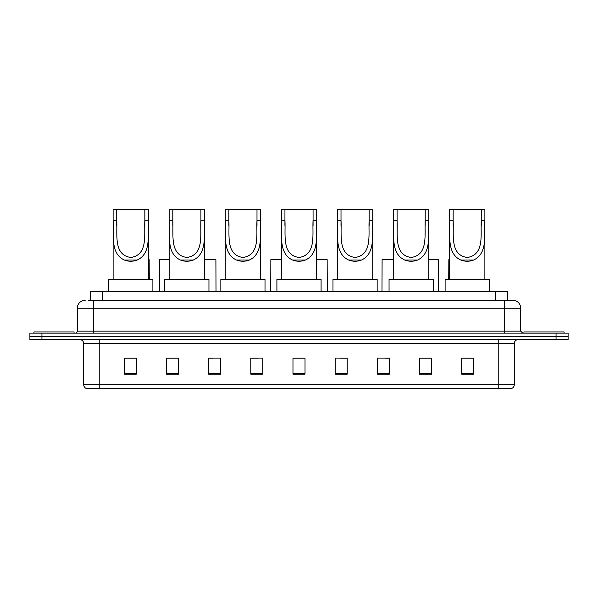 <?xml version="1.0" encoding="UTF-8"?>
<svg xmlns="http://www.w3.org/2000/svg" width="598" height="598" viewBox="0 0 598 598"><rect width="100%" height="100%" fill="white"/><g stroke="black" fill="none" stroke-linecap="round" stroke-linejoin="round"><path stroke-width="0.9" d="M90.552 300.203L90.552 291.368L507.448 291.368L507.448 300.203M88.325 300.203L509.862 300.203M88.138 300.203L93.363 300.203L93.363 308.239L77.292 308.239L77.292 331.135A2.011 2.011 0 0 1 75.288 333.138M85.327 300.203A8.036 8.036 0 0 0 77.292 308.239M520.709 308.239L504.637 308.239L504.637 300.203L512.673 300.203A8.036 8.036 0 0 1 520.709 308.239L520.709 331.135L522.712 333.138M41.95 333.138L29.9 333.138L29.9 336.353L41.95 336.353L29.9 336.353L29.9 339.567L41.95 339.567L41.95 336.353L556.05 336.353L41.95 336.353L41.95 333.138L556.05 333.138L556.05 336.353L568.1 336.353L556.05 336.353L556.05 339.567L41.95 339.567M568.1 333.138L568.1 336.353L568.1 333.138L556.05 333.138M511.185 388.565L498.216 388.565L498.216 384.708L514.28 384.708L514.28 343.581A4.014 4.014 0 0 1 518.294 339.567M511.066 388.565L86.613 388.565A4.014 4.014 0 0 1 83.72 384.708L83.72 343.581C83.481 341.144 82.143 339.806 79.706 339.567M473.713 374.146L473.713 358.082L461.663 358.082L461.663 374.146L473.713 374.146M431.539 374.146L431.539 358.082L419.49 358.082L419.49 374.146L431.539 374.146M389.373 374.146L389.373 358.082L377.323 358.082L377.323 374.146L389.373 374.146M347.199 374.146L347.199 358.082L335.149 358.082L335.149 374.146L347.199 374.146M136.337 374.146L136.337 358.082L124.287 358.082L124.287 374.146L136.337 374.146M178.51 374.146L178.51 358.082L166.461 358.082L166.461 374.146L178.51 374.146M220.677 374.146L220.677 358.082L208.627 358.082L208.627 374.146L220.677 374.146M262.851 374.146L262.851 358.082L250.801 358.082L250.801 374.146L262.851 374.146M305.025 374.146L305.025 358.082L292.975 358.082L292.975 374.146L305.025 374.146M568.1 339.567L568.1 336.353L568.1 339.567L556.05 339.567M384.992 358.165L389.373 358.165M429.491 358.165L425.597 358.165M250.801 358.165L257.514 358.165M208.627 358.165L213.008 358.165M172.403 358.165L168.509 358.165M340.486 358.165L347.199 358.165M305.025 358.165L292.975 358.165M178.51 358.165L166.461 358.165M136.337 358.165L124.287 358.165M431.539 358.165L419.49 358.165M473.713 358.165L461.663 358.165M74.077 333.138L74.077 331.935L33.914 331.935L33.914 333.138M116.737 209.435L148.461 209.435L148.461 220.281C147.743 235.485 151.294 253.5 137.204 260.04C132.928 261.64 128.66 261.64 124.384 260.04C110.316 253.492 113.829 235.597 113.119 220.281L113.119 209.435L116.737 209.435L116.737 226.089M113.119 220.281L116.737 220.281C117.537 234.528 113.299 255.002 130.812 257.476C148.319 254.89 144.028 234.528 144.851 220.281L144.851 209.435M148.461 220.281L144.851 220.281L144.851 226.081M113.119 226.208L113.119 279.318M148.461 226.156L148.461 279.318M152.886 291.368L152.886 279.318L108.701 279.318L108.701 291.368M172.807 209.435L204.531 209.435L204.531 220.281C203.813 235.485 207.364 253.5 193.274 260.04C188.998 261.64 184.722 261.64 180.454 260.04C166.386 253.492 169.899 235.597 169.189 220.281L169.189 209.435L172.807 209.435L172.807 226.089M169.189 220.281L172.807 220.281C173.607 234.528 169.369 255.002 186.882 257.476C204.389 254.89 200.098 234.528 200.921 220.281L200.921 209.435M204.531 220.281L200.921 220.281L200.921 226.081M169.189 226.208L169.189 279.318M204.531 226.156L204.531 279.318M208.949 291.368L208.949 279.318L164.771 279.318L164.771 291.368M228.877 209.435L260.601 209.435L260.601 220.281C259.883 235.485 263.434 253.5 249.336 260.04C245.068 261.64 240.792 261.64 236.524 260.04C222.456 253.492 225.969 235.597 225.259 220.281L225.259 209.435L228.877 209.435L228.877 226.089M225.259 220.281L228.877 220.281C229.669 234.528 225.439 255.002 242.952 257.476C260.459 254.89 256.168 234.528 256.991 220.281L256.991 209.435M260.601 220.281L256.991 220.281L256.991 226.081M225.259 226.208L225.259 279.318M260.601 226.156L260.601 279.318M265.019 291.368L265.019 279.318L220.841 279.318L220.841 291.368M284.94 209.435L316.671 209.435L316.671 220.281C315.953 235.485 319.504 253.5 305.406 260.04C301.138 261.64 296.862 261.64 292.594 260.04C278.526 253.492 282.039 235.597 281.329 220.281L281.329 209.435L284.94 209.435L284.94 226.089M281.329 220.281L284.94 220.281C285.739 234.528 281.509 255.002 299.022 257.476C316.529 254.89 312.238 234.528 313.06 220.281L313.06 209.435M316.671 220.281L313.06 220.281L313.06 226.081M281.329 226.208L281.329 279.318M316.671 226.156L316.671 279.318M321.089 291.368L321.089 279.318L276.911 279.318L276.911 291.368M341.01 209.435L372.741 209.435L372.741 220.281C372.023 235.485 375.574 253.5 361.476 260.04C357.208 261.64 352.932 261.64 348.664 260.04C334.596 253.492 338.109 235.597 337.399 220.281L337.399 209.435L341.01 209.435L341.01 226.089M337.399 220.281L341.01 220.281C341.809 234.528 337.578 255.002 355.092 257.476C372.599 254.89 368.308 234.528 369.123 220.281L369.123 209.435M372.741 220.281L369.123 220.281L369.123 226.081M337.399 226.208L337.399 279.318M372.741 226.156L372.741 279.318M377.159 291.368L377.159 279.318L332.981 279.318L332.981 291.368M397.079 209.435L428.811 209.435L428.811 220.281C428.086 235.485 431.644 253.5 417.546 260.04C413.278 261.64 409.002 261.64 404.726 260.04C390.666 253.492 394.179 235.597 393.469 220.281L393.469 209.435L397.079 209.435L397.079 226.089M393.469 220.281L397.079 220.281C397.879 234.528 393.648 255.002 411.162 257.476C428.669 254.89 424.371 234.528 425.193 220.281L425.193 209.435M428.811 220.281L425.193 220.281L425.193 226.081M393.469 226.208L393.469 279.318M428.811 226.156L428.811 279.318M433.229 291.368L433.229 279.318L389.051 279.318L389.051 291.368M453.149 209.435L484.881 209.435L484.881 220.281C484.156 235.485 487.706 253.5 473.616 260.04C469.34 261.64 465.072 261.64 460.796 260.04C446.736 253.492 450.242 235.597 449.539 220.281L449.539 209.435L453.149 209.435L453.149 226.089M449.539 220.281L453.149 220.281C453.949 234.528 449.718 255.002 467.232 257.476C484.739 254.89 480.441 234.528 481.263 220.281L481.263 209.435M484.881 220.281L481.263 220.281L481.263 226.081M449.539 226.208L449.539 279.318M484.881 226.156L484.881 279.318M489.299 291.368L489.299 279.318L445.114 279.318L445.114 291.368M564.086 333.138L564.086 331.935L523.923 331.935L523.923 333.138M148.461 259.637L149.149 259.637L149.268 279.318M169.189 259.637L159.591 259.637L159.472 291.368M204.531 259.637L215.9 259.637L216.02 291.368M281.329 259.637L270.849 259.637L270.722 291.368M316.671 259.637L327.151 259.637L327.278 291.368M393.469 259.637L382.1 259.637L381.98 291.368M428.811 259.637L438.409 259.637L438.528 291.368M449.539 259.637L448.851 259.637L448.732 279.318M102.602 300.203L102.602 291.368M495.398 300.203L495.398 291.368M93.363 333.138L93.363 331.135L520.709 331.135M77.292 331.135L93.363 331.135L93.363 308.239L504.637 308.239L504.637 333.138M498.216 339.567L498.216 343.581L83.72 343.581M514.28 343.581L498.216 343.581L498.216 384.708L99.784 384.708L99.784 388.565M83.72 384.708L99.784 384.708L99.784 339.567M305.025 373.586L292.975 373.586M262.851 373.586L250.801 373.586M220.677 373.586L208.627 373.586M178.51 373.586L166.461 373.586M136.337 373.586L124.287 373.586M347.199 373.586L335.149 373.586M389.373 373.586L377.323 373.586M431.539 373.586L419.49 373.586M473.713 373.586L461.663 373.586M124.384 260.04L137.204 260.04M180.454 260.04L193.274 260.04M236.524 260.04L249.336 260.04M292.594 260.04L305.406 260.04M348.664 260.04L361.476 260.04M404.726 260.04L417.546 260.04M460.796 260.04L473.616 260.04M511.387 388.565C513.204 387.923 514.168 386.637 514.28 384.708"/></g></svg>
